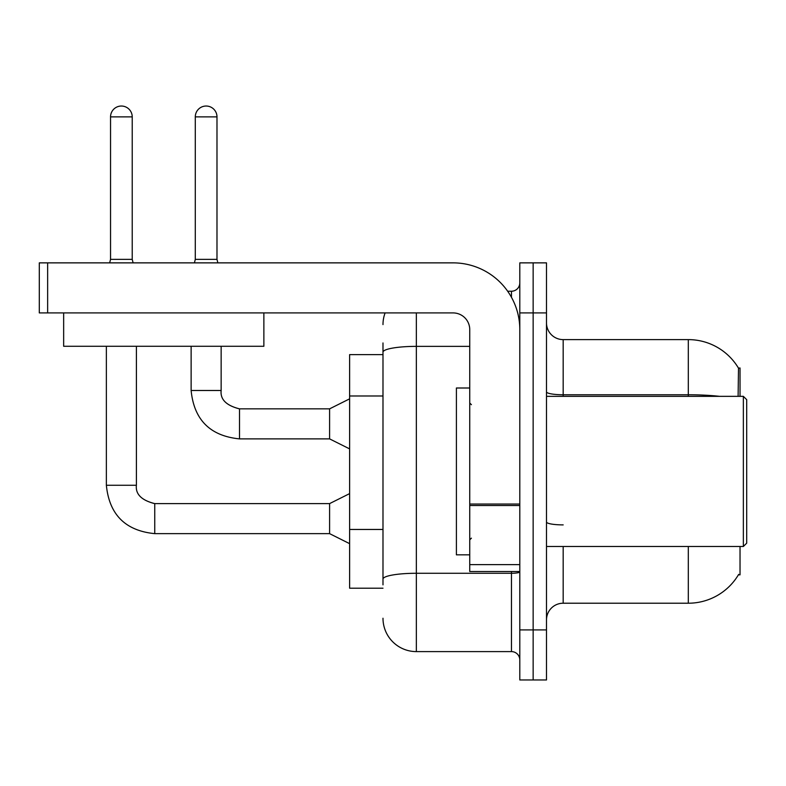 <?xml version="1.0" encoding="UTF-8"?>
<svg xmlns="http://www.w3.org/2000/svg" width="786" height="786" viewBox="0 0 786 786"><rect width="100%" height="100%" fill="white"/><g stroke="black" fill="none" stroke-linecap="round" stroke-linejoin="round"><path stroke-width="1.18" d="M740.029 546.496L740.029 574.851L738.388 574.851L738.683 574.36A58.39 58.39 0 0 1 688.31 603.216L563.179 603.216A16.683 16.683 0 0 0 546.496 619.899M740.029 396.341L740.029 367.976L738.506 368.182A58.39 58.39 0 0 0 688.31 339.611L563.179 339.611A16.683 16.683 0 0 1 546.496 322.928A16.683 16.683 0 0 0 563.179 339.611L563.179 396.341M382.988 354.624L349.623 354.624L349.623 588.203L382.988 588.203M533.144 629.91L533.144 679.969L546.496 679.969L546.496 629.91L533.144 629.91L533.144 679.969L519.801 679.969L519.801 629.91L533.144 629.91L533.144 312.916L533.144 629.91M519.801 629.91L519.801 262.868L533.144 262.868L533.144 312.916L533.144 262.868L546.496 262.868L546.496 629.91M738.103 396.341L738.506 368.182A58.39 58.39 0 0 0 688.31 339.611L688.31 394.759L563.179 394.759A16.683 2.898 0 0 1 546.496 391.86M382.988 584.863L382.988 541.141M416.354 312.916L416.354 651.604L511.46 651.604L511.46 571.52M507.658 291.233L511.46 291.233A8.341 8.341 0 0 0 519.801 282.881M382.988 384.305L382.988 342.951M519.801 571.825A8.341 1.444 0 0 1 511.46 573.279L416.354 573.279A33.366 5.797 180 0 0 382.988 579.076L382.988 352.167A33.366 5.797 180 0 1 416.354 346.371L469.743 346.371M519.801 659.945A8.341 8.341 0 0 0 511.46 651.604M382.988 324.598A33.366 33.366 0 0 1 385.101 312.916M416.354 651.604A33.366 33.366 0 0 1 382.988 618.238M519.801 571.52L469.743 571.52L469.743 504.052L519.801 504.052M519.801 329.599A66.731 66.731 0 0 0 453.06 262.868L47.641 262.868L47.641 312.916L453.06 312.916A16.683 16.683 0 0 1 469.743 329.599L469.743 504.052M47.641 312.916L39.3 312.916L39.3 262.868L47.641 262.868M469.743 387.999L456.401 387.999L456.401 554.837L469.743 554.837M743.36 546.496L746.7 543.155L746.7 399.671L743.36 396.341L743.36 546.496L546.496 546.496M263.87 312.916L263.87 346.282L63.656 346.282L63.656 312.916M132.225 259.36L110.541 259.36L110.541 116.878A10.847 10.847 0 0 1 121.388 106.031A10.847 10.847 0 0 1 132.225 116.878L132.225 259.36L133.109 262.868M349.623 543.657L329.599 533.645L329.599 503.61L349.623 493.608M106.365 346.282L106.365 485.267L136.4 485.267L136.4 346.282M216.985 259.36L195.292 259.36L195.292 116.878A10.847 10.847 0 0 1 206.138 106.031A10.847 10.847 0 0 1 216.985 116.878L216.985 259.36L217.86 262.868M349.623 448.894L329.599 438.883L329.599 408.848L349.623 398.836M191.126 346.282L191.126 390.495L221.151 390.495L221.151 346.282M382.988 395.987L349.623 395.987M382.988 529.459L349.623 529.459M563.179 546.496L563.179 603.216M688.31 603.216L688.31 546.496M719.593 396.341A58.39 10.139 180 0 0 688.31 394.759L688.31 396.341M546.496 312.916L519.801 312.916M563.179 524.891A16.683 2.898 -0 0 1 546.496 521.992M511.46 297.295L511.46 291.233M519.801 505.506L469.743 505.506M469.743 564.623L519.801 564.623M329.599 533.645L154.754 533.645C125.396 530.747 109.274 514.614 106.365 485.267C109.274 514.614 125.396 530.747 154.754 533.645C125.396 530.747 109.274 514.614 106.365 485.267C109.274 514.614 125.396 530.747 154.754 533.645C125.396 530.747 109.274 514.614 106.365 485.267C109.274 514.614 125.396 530.747 154.754 533.645C125.396 530.747 109.274 514.614 106.365 485.267C109.274 514.614 125.396 530.747 154.754 533.645C125.396 530.747 109.274 514.614 106.365 485.267C109.274 514.614 125.396 530.747 154.754 533.645C125.396 530.747 109.274 514.614 106.365 485.267C109.274 514.614 125.396 530.747 154.754 533.645C125.396 530.747 109.274 514.614 106.365 485.267C109.274 514.614 125.396 530.747 154.754 533.645C125.396 530.747 109.274 514.614 106.365 485.267C109.274 514.614 125.396 530.747 154.754 533.645C125.396 530.747 109.274 514.614 106.365 485.267C109.274 514.614 125.396 530.747 154.754 533.645L154.754 503.649C141.509 500.279 135.389 494.158 136.4 485.267C135.389 494.158 141.509 500.279 154.754 503.61C141.509 500.279 135.389 494.158 136.4 485.267C135.389 494.158 141.509 500.279 154.754 503.61C141.509 500.279 135.389 494.158 136.4 485.267C135.389 494.158 141.509 500.279 154.754 503.61C141.509 500.279 135.389 494.158 136.4 485.267C135.389 494.158 141.509 500.279 154.754 503.61C141.509 500.279 135.389 494.158 136.4 485.267C135.389 494.158 141.509 500.279 154.754 503.61C141.509 500.279 135.389 494.158 136.4 485.267C135.389 494.158 141.509 500.279 154.754 503.61C141.509 500.279 135.389 494.158 136.4 485.267C135.389 494.158 141.509 500.279 154.754 503.61C141.509 500.279 135.389 494.158 136.4 485.267C135.389 494.158 141.509 500.279 154.754 503.61C141.509 500.279 135.389 494.158 136.4 485.267C135.389 494.158 141.509 500.279 154.754 503.61C141.509 500.279 135.389 494.158 136.4 485.267M110.541 116.878L132.225 116.878M329.599 438.883L239.504 438.883C210.157 435.984 194.024 419.852 191.126 390.495C194.024 419.852 210.157 435.984 239.504 438.883C210.157 435.984 194.024 419.852 191.126 390.495C194.024 419.852 210.157 435.984 239.504 438.883C210.157 435.984 194.024 419.852 191.126 390.495C194.024 419.852 210.157 435.984 239.504 438.883C210.157 435.984 194.024 419.852 191.126 390.495C194.024 419.852 210.157 435.984 239.504 438.883C210.157 435.984 194.024 419.852 191.126 390.495C194.024 419.852 210.157 435.984 239.504 438.883C210.157 435.984 194.024 419.852 191.126 390.495C194.024 419.852 210.157 435.984 239.504 438.883C210.157 435.984 194.024 419.852 191.126 390.495C194.024 419.852 210.157 435.984 239.504 438.883C210.157 435.984 194.024 419.852 191.126 390.495C194.024 419.852 210.157 435.984 239.504 438.883C210.157 435.984 194.024 419.852 191.126 390.495C194.024 419.852 210.157 435.984 239.504 438.883L239.504 408.877C226.26 405.517 220.149 399.396 221.151 390.495C220.149 399.396 226.26 405.517 239.504 408.848C226.26 405.517 220.149 399.396 221.151 390.495C220.149 399.396 226.26 405.517 239.504 408.848C226.26 405.517 220.149 399.396 221.151 390.495C220.149 399.396 226.26 405.517 239.504 408.848C226.26 405.517 220.149 399.396 221.151 390.495C220.149 399.396 226.26 405.517 239.504 408.848C226.26 405.517 220.149 399.396 221.151 390.495C220.149 399.396 226.26 405.517 239.504 408.848C226.26 405.517 220.149 399.396 221.151 390.495C220.149 399.396 226.26 405.517 239.504 408.848C226.26 405.517 220.149 399.396 221.151 390.495C220.149 399.396 226.26 405.517 239.504 408.848C226.26 405.517 220.149 399.396 221.151 390.495C220.149 399.396 226.26 405.517 239.504 408.848C226.26 405.517 220.149 399.396 221.151 390.495C220.149 399.396 226.26 405.517 239.504 408.848L329.599 408.848M195.292 116.878L216.985 116.878M471.413 404.682L469.743 403.012M546.496 396.341L743.36 396.341M471.413 538.155L469.743 539.815M329.599 503.61L154.754 503.61M106.365 485.267C109.274 514.614 125.396 530.747 154.754 533.645M110.541 259.36L109.667 262.868M195.292 259.36L194.417 262.868"/></g></svg>
